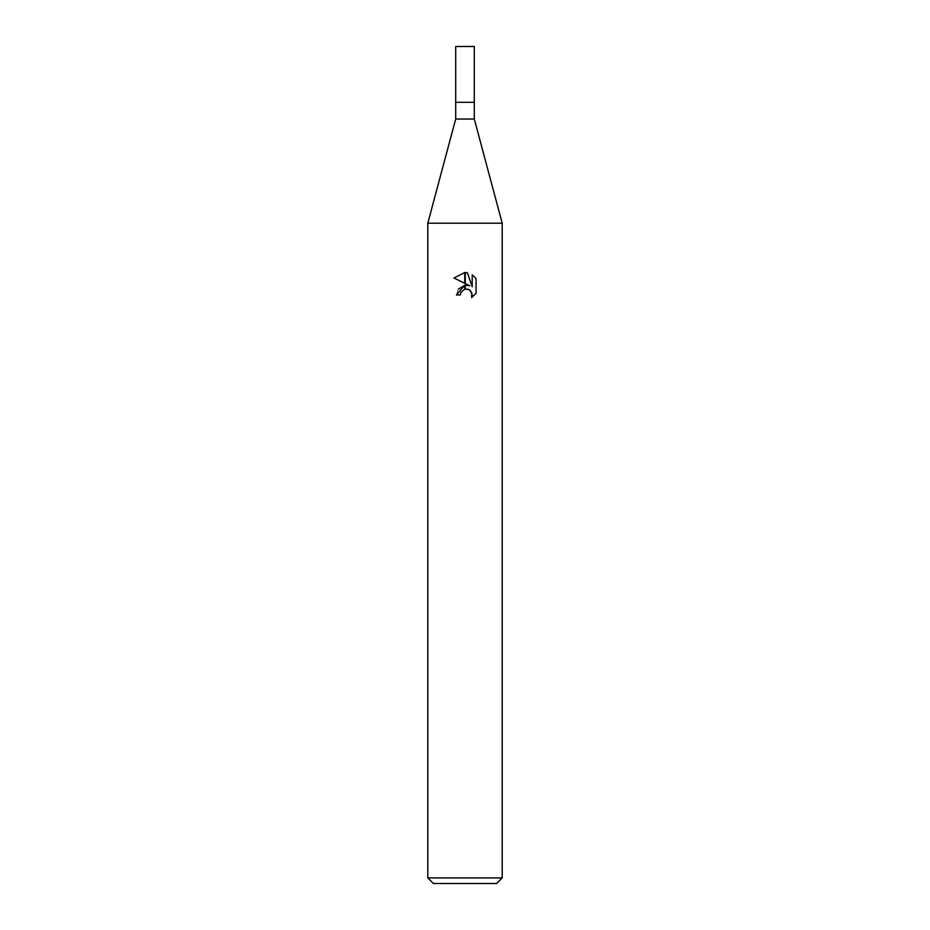 <?xml version="1.0" encoding="UTF-8"?>
<svg xmlns="http://www.w3.org/2000/svg" width="930" height="930" viewBox="0 0 930 930"><rect width="100%" height="100%" fill="white"/><g stroke="black" fill="none" stroke-linecap="round" stroke-linejoin="round"><path stroke-width="0.7" stroke-dasharray="4.65 3.49" d="M474.3 119.04L455.7 119.04M474.3 102.3L455.7 102.3L474.3 102.3M502.2 223.2L427.8 223.2L502.2 223.2M496.62 883.5L433.38 883.5M502.2 877.92L427.8 877.92M476.055 293.345L476.055 278.663M453.945 277.989L469.743 285.777M458.385 289.056L456.444 294.973L460.35 294.973M467.162 289.067L468.871 289.59M472.219 274.792L472.219 286.684L467.395 272.804M474.3 46.5L455.7 46.5"/><path stroke-width="1.4" d="M465 119.04L474.3 119.04L502.2 223.2L502.2 877.92L427.8 877.92L427.8 223.2L502.2 223.2L427.8 223.2L455.7 119.04L465 119.04M455.7 119.04L455.7 46.5L474.3 46.5L474.3 102.3L455.7 102.3L474.3 102.3L474.3 119.04M427.8 877.92L433.38 883.5L496.62 883.5L502.2 877.92M469.743 285.777L465.267 283.569L465.267 272.548L467.395 272.804L472.219 286.684L472.219 274.792L476.055 278.663L476.055 293.345L471.603 297.6L472.231 294.938L470.499 290.741L468.569 289.451L465.267 289.091L465.267 285.173L469.743 285.777L465.267 285.173M460.35 294.973L456.444 294.973L464.733 285.243L464.733 289.207L460.978 292.276L460.35 294.973L460.745 292.799M468.871 289.59L471.789 292.659L471.615 297.588L476.055 293.334M464.733 272.537L464.733 283.313L453.945 277.989L464.733 272.537L453.945 277.989M465 285.196L458.385 289.056M460.978 292.276L464.721 289.207M465 289.137L466.988 289.044M476.055 278.663L472.219 274.792M467.395 272.804L465.267 272.548"/></g></svg>
